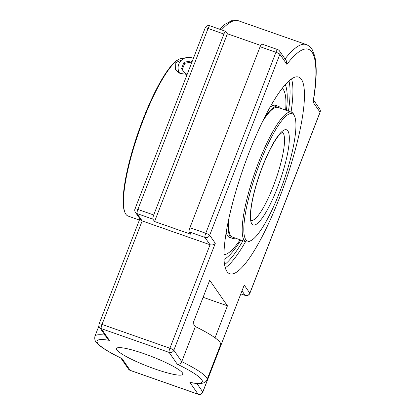 <?xml version="1.0" encoding="UTF-8"?>
<svg xmlns="http://www.w3.org/2000/svg" width="415" height="415" viewBox="0 0 415 415"><rect width="100%" height="100%" fill="white"/><g stroke="black" fill="none" stroke-linecap="round" stroke-linejoin="round"><path stroke-width="0.62" d="M286.407 110.406A94.698 20.076 109.3 0 0 285.271 84.722A94.698 20.076 -70.7 0 1 286.407 110.406M223.986 259.401A94.698 20.076 109.3 0 0 240.918 240.052A94.698 20.076 -70.7 0 1 223.986 259.401M226.938 271.477A104.191 22.088 -70.7 0 1 246.043 160.636A104.191 22.088 -70.7 0 1 298.691 77.102A104.191 22.088 -70.7 0 1 292.632 159.184A104.191 22.088 -70.7 0 1 229.708 273.729A104.191 22.088 -70.7 0 1 226.938 271.477M221.548 29.89A137.396 29.128 -70.7 0 1 238.418 20.76L306.296 44.576C309.331 45.873 311.483 47.912 312.76 50.703L314.674 55.952C317.091 66.058 316.645 81.148 313.335 101.224L313.05 102.111L320.038 112.19A3.678 0.545 21.2 0 1 320.074 112.33A3.678 3.678 0 0 0 319.664 108.901A3.678 3.553 145.3 0 1 320.038 112.19L249.84 293.161A3.678 3.553 145.3 0 1 245.13 295.366A3.678 0.778 109.3 0 0 245.229 295.444A3.678 3.678 0 0 0 249.877 293.301A3.678 0.545 -158.8 0 0 249.84 293.161L244.233 285.074L202.811 392.108A3.678 0.545 -158.8 0 0 202.774 391.968A3.678 3.553 145.3 0 1 198.064 394.172A3.678 0.778 109.3 0 0 198.163 394.25A3.678 3.678 0 0 0 202.811 392.108M223.908 34.03A3.678 0.778 -70.7 0 1 225.667 31.338A3.678 0.778 -70.7 0 1 225.765 31.416L227.394 33.765L154.567 221.522L152.938 219.177A3.678 0.778 -70.7 0 1 153.711 214.996L223.908 34.03L208.071 28.469A3.678 0.778 -70.7 0 1 209.829 25.782A3.678 3.678 0 0 0 205.181 27.924A3.678 0.545 21.2 0 1 208.071 28.469L137.873 209.44A3.678 0.545 -158.8 0 0 134.984 208.895A3.678 3.678 0 0 0 135.394 212.319A3.678 3.553 -34.7 0 0 137.1 213.616A3.678 0.778 -70.7 0 1 137.873 209.44L153.711 214.996M135.394 212.319L140.555 219.768L142.163 220.925L210.042 244.741L169.896 348.242A3.678 0.778 109.3 0 0 169.123 352.418A3.678 3.553 -34.7 0 0 173.833 350.213A3.678 0.545 -158.8 0 0 169.896 348.242L102.017 324.426A3.678 0.545 -158.8 0 0 99.133 323.882A3.678 3.678 0 0 0 99.538 327.305A3.678 3.553 -34.7 0 0 101.244 328.602A3.678 0.778 -70.7 0 1 102.017 324.426L142.163 220.925L137.1 213.616L152.938 219.177M104.954 335.123A60.113 8.923 -158.8 0 0 94.926 336.254C94.044 341.664 97.126 342.847 97.198 343.402L100.726 346.468C105.457 349.995 112.382 353.969 121.512 358.389L122.026 358.581A56.43 8.378 21.2 0 1 109.41 340.378L107.558 338.879L99.538 327.305M189.899 382.397L190.833 382.671C203.174 384.881 205.767 382.423 207.012 379.73A60.113 8.923 -158.8 0 0 181.749 361.641C180.681 363.696 179.192 364.552 177.283 364.194A56.43 8.378 21.2 0 1 189.899 382.397L198.064 394.172L130.186 370.356A3.678 3.553 145.3 0 1 128.479 369.06A3.678 3.678 0 0 0 130.284 370.434A3.678 0.778 -70.7 0 1 130.186 370.356L122.026 358.581M215.032 337.82L227.436 305.834L209.71 280.26L193.037 323.244L195.351 326.579L181.749 361.641L173.833 350.213L215.292 243.32C213.964 244.829 212.21 245.301 210.042 244.741L204.979 237.432A3.678 3.553 -34.7 0 0 209.689 235.232A3.678 0.545 -158.8 0 0 205.752 233.256A3.678 0.778 109.3 0 0 204.979 237.432L189.141 231.876L190.765 234.226L154.567 221.522M277.708 49.598A3.678 0.778 109.3 0 0 275.944 52.285A3.678 0.545 21.2 0 1 279.881 54.261A3.678 3.553 -34.7 0 0 279.513 50.972A3.678 3.678 0 0 0 277.708 49.598L261.87 44.037A3.678 0.778 109.3 0 0 260.106 46.729L189.914 227.7A3.678 0.778 109.3 0 0 189.141 231.876M279.513 50.972L286.329 60.813L286.869 64.341A133.718 28.35 -70.7 0 1 313.05 102.111M227.394 33.765L260.677 45.443M154.899 368.956A35.576 5.281 21.2 0 1 116.485 348.522A35.576 5.281 21.2 0 1 151.563 356.464A35.576 5.281 21.2 0 1 182.823 374.252A35.576 5.281 21.2 0 1 154.899 368.956M195.351 326.579A60.113 8.923 21.2 0 1 220.614 344.668L207.012 379.73M227.436 305.834L203.101 297.296M294.588 116.278L293.908 114.768A68.698 14.566 109.3 0 0 293.291 113.663A68.698 14.566 109.3 0 0 291.47 112.18A68.698 14.566 109.3 0 0 254.981 172.184A68.698 14.566 109.3 0 0 245.981 241.831A68.698 14.566 109.3 0 0 249.503 241.333L250.976 240.581A67.474 14.307 -70.7 0 1 255.624 174.777A67.474 14.307 -70.7 0 1 293.986 115.194A67.474 14.307 -70.7 0 1 294.588 116.278A67.474 14.307 -70.7 0 1 283.352 182.138A67.474 14.307 -70.7 0 1 250.976 240.581M179.052 59.241L178.315 59.62A82.808 17.555 109.3 0 0 138.579 131.342A82.808 17.555 109.3 0 0 124.791 212.169L125.128 212.926A83.42 17.684 -70.7 0 1 139.02 131.498A83.42 17.684 -70.7 0 1 179.052 59.241A83.42 17.684 -70.7 0 1 183.326 58.64L183.513 58.702M139.409 220.038L128.095 216.07A83.42 17.684 -70.7 0 1 125.128 212.926M178.377 70.254A11.962 11.553 -34.7 0 0 178.575 72.635M187.144 74.425L180.203 73.419L175.493 69.891L175.83 62.582L181.863 59.843M229.116 217.253A68.698 14.566 109.3 0 0 232.478 237.09L245.981 241.831M291.47 112.18L277.967 107.444A68.698 14.566 109.3 0 0 262.949 120.832M228.416 220.484A69.943 14.831 109.3 0 0 232.063 238.267A69.943 14.831 109.3 0 0 235.108 238.013M280.597 108.367A69.943 14.831 109.3 0 0 278.377 106.266A69.943 14.831 109.3 0 0 264.422 117.87M223.903 254.634A88.328 18.727 109.3 0 0 240.135 239.777M285.624 110.131A88.328 18.727 109.3 0 0 282.231 88.39M226.18 232.265A69.943 14.831 109.3 0 0 229.454 237.349L232.063 238.267M278.377 106.266L275.768 105.348A69.943 14.831 109.3 0 0 270.035 107.278M187.398 73.761L185.863 74.046L181.474 68.797L184.006 62.266L190.926 60.984L191.906 62.151M191.855 62.271L191.652 62.027L184.727 63.308L182.242 69.715M190.926 60.984L191.652 62.027M184.006 62.266L184.727 63.308M179.643 73.185A10.427 10.074 145.3 0 1 178.201 69.398A10.427 10.074 145.3 0 1 182.47 59.366A10.427 10.074 145.3 0 1 193.349 58.422M225.278 267.841A104.191 22.088 109.3 0 0 245.561 241.68M242.967 240.773A102.007 21.627 -70.7 0 1 224.536 264.62M291.05 112.034A104.191 22.088 109.3 0 0 291.558 78.933M288.964 80.987A102.007 21.627 -70.7 0 1 288.451 111.121M242.054 290.925L245.13 295.366L240.907 293.882M109.41 340.378L101.244 328.602L169.123 352.418L177.283 364.194M244.233 285.074L202.774 391.968L196.866 383.444M215.292 243.32L209.689 235.232L279.881 54.261L286.869 64.341M260.106 46.729L275.944 52.285L205.752 233.256L189.914 227.7M306.296 44.576A137.396 29.128 109.3 0 0 285.017 58.914M282.278 132.261A46.739 9.908 -70.7 0 1 283.175 133.116A46.739 9.908 -70.7 0 1 274.906 182.019A46.739 9.908 -70.7 0 1 251.35 220.407M287.886 130.917A50.423 10.691 109.3 0 0 254.4 191.357A50.423 10.691 109.3 0 0 267.276 209.933A50.423 10.691 109.3 0 0 287.886 130.917M219.462 29.159L224.816 24.371L231.554 20.75L238.418 20.76M209.829 25.782L225.667 31.338M205.181 27.924L134.984 208.895M139.886 218.804L99.133 323.882M130.284 370.434L198.163 394.25M120.864 358.078L128.479 369.06M245.229 295.444L240.892 293.924M320.074 112.33L249.877 293.301M313.527 100.041L319.664 108.901M94.926 336.254L98.946 325.894M251.459 220.609L251.464 220.614C250.997 221.013 250.748 218.316 250.722 212.522C251.174 205.404 252.979 196.378 256.133 185.438C260.215 171.67 265.092 159.282 270.751 148.274C273.905 142.262 276.743 137.816 279.259 134.937L282.49 132.172"/></g></svg>

